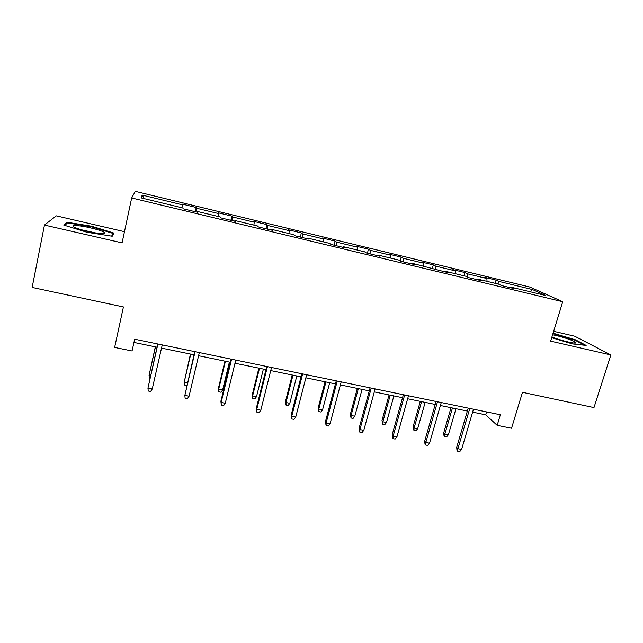 <?xml version="1.0" encoding="UTF-8"?>
<svg xmlns="http://www.w3.org/2000/svg" width="643" height="643" viewBox="0 0 643 643"><rect width="100%" height="100%" fill="white"/><g stroke="black" fill="none" stroke-linecap="round" stroke-linejoin="round"><path stroke-width="0.96" d="M124.477 231.673L56.287 215.839L44.455 225.058L32.15 287.429L123.424 306.952L114.639 347.421L132.064 350.974L134.668 339.199L500.358 414.767L497.176 425.336L511.539 428.254L522.486 392.31L593.971 407.598L610.85 354.944L574.689 336.201L553.647 331.314M529.792 287.035L135.303 191.349L131.678 197.964L562.729 301.744L529.792 287.035M532.452 289.543L498.872 281.417L496.075 280.099L484.171 277.213L486.872 278.507L467.509 273.822L464.961 272.56L452.857 269.626L455.308 270.872L435.624 266.106L433.334 264.9L421.028 261.918L423.215 263.1L403.201 258.253L401.168 257.104L388.653 254.073L390.582 255.199L370.215 250.272L368.455 249.187L355.732 246.1L357.379 247.161L336.667 242.154L335.188 241.125L322.239 237.99L323.606 238.987L302.531 233.883L301.35 232.927L288.177 229.736L289.237 230.668L267.793 225.476L266.917 224.584L253.511 221.337L254.266 222.205L232.436 216.924L231.874 216.096L218.234 212.793L218.676 213.589L196.453 208.211L196.219 207.464L182.331 204.096L182.443 204.82L142.207 195.078L141.05 197.867L182.917 207.97L183.038 208.766L197.755 212.311L197.489 211.483L220.597 217.061L221.079 217.937L235.523 221.417L234.896 220.517L257.578 225.982L258.414 226.939L272.592 230.355L271.627 229.374L293.891 234.751L295.065 235.78L308.986 239.132L307.684 238.079L329.554 243.351L331.049 244.453L344.72 247.748L343.097 246.623L364.581 251.807L366.389 252.972L379.812 256.211L377.883 255.014L398.981 260.11L401.095 261.347L414.285 264.522L412.05 263.26L448.139 272.688L445.631 271.362L465.998 276.281L468.683 277.639L481.414 280.71L478.617 279.327L498.638 284.158L501.596 285.58L514.103 288.594L511.048 287.156L545.754 295.531L532.452 289.543L530.451 291.834M197.288 212.198L197.489 211.483M196.453 208.211L195.793 211.836M218.676 213.589L218.202 216.482M234.663 221.208L234.896 220.517M232.436 216.924L231.89 220.541M254.266 222.205L253.881 225.09M271.354 230.057L271.627 229.374M267.793 225.476L267.351 229.093M289.237 230.668L288.94 233.554M307.378 238.746L307.684 238.079M302.531 233.883L302.194 237.492M323.606 238.987L323.389 241.864M342.759 247.274L343.097 246.623M336.667 242.154L336.434 245.755M357.379 247.161L357.243 250.039M377.513 255.657L377.883 255.014M370.215 250.272L370.079 253.864M390.582 255.199L390.518 258.068M411.649 263.887L412.05 263.26M403.201 258.253L403.161 261.838M423.215 263.1L423.231 265.961M445.197 271.981L445.631 271.362M435.624 266.106L435.681 269.682M455.308 270.872L455.397 273.725M478.159 279.93L478.617 279.327M467.509 273.822L467.638 277.117M486.872 278.507L487.024 281.353M510.558 287.743L511.048 287.156M498.872 281.417L499.056 284.359M562.729 301.744L550.633 341.136L610.85 354.944M44.455 225.058L122.082 242.861L131.678 197.964M472.613 412.139L485.69 414.831L497.176 425.336M133.953 342.43L157.029 347.18M161.514 348.104L194.001 354.791M198.583 355.732L230.307 362.266M234.984 363.231L265.977 369.604M270.743 370.585L301.012 376.822M305.875 377.819L335.445 383.903M340.388 384.924L369.283 390.872M374.298 391.9L402.534 397.712M407.63 398.764L435.231 404.447M440.399 405.508L467.373 411.062M142.207 195.078L144.297 198.647M182.443 204.82L181.881 207.721M486.558 411.922L485.69 414.831M496.075 280.099L495.134 283.314M464.961 272.56L464.037 275.807M433.334 264.9L432.417 268.179M401.168 257.104L400.163 260.801M368.455 249.187L367.394 253.221M335.188 241.125L334.143 245.2M301.35 232.927L300.321 237.042M266.917 224.584L265.905 228.747M231.874 216.096L230.885 220.3M196.219 207.464L195.255 211.708M551.686 337.704L572.559 343.925L586.151 345.412L575.533 339.825L553.076 333.178M63.778 225.066L86.901 232.252L112.236 236.23L113.915 233.079L91.676 226.232L66.88 222.205L63.778 225.066M574.529 343.057L574.922 341.787M575.364 340.372L575.533 339.825M66.575 223.732L66.88 222.205M91.555 226.802L91.676 226.232M468.233 408.128L456.699 447.359L457.92 448.734L469.784 408.45M461.594 449.449L459.713 451.651L457.679 451.257L457.92 448.734L461.594 449.449L473.473 409.213M457.679 451.257L456.996 450.486L456.699 447.359M448.364 434.781L446.588 436.894L444.643 436.509L444.016 435.809L443.734 432.827L444.852 434.081L448.364 434.781L455.967 408.715M444.643 436.509L444.852 434.081L452.439 407.983M443.734 432.827L451.032 407.694M551.911 336.972C559.539 340.219 575.726 344.158 575.959 342.84L575.895 342.51C575.003 340.935 560.27 336.072 552.586 334.786M552.932 333.645L574.995 340.179L584.575 345.235M565.736 341.401L557.312 338.941M87.842 231.424C99.794 233.939 105.532 234.39 105.058 232.766C103.169 231.367 98.355 229.744 90.631 227.895C79.041 225.154 69.098 224.704 74.492 227.284C77.24 228.595 81.693 229.977 87.842 231.424M96.265 233.063L81.476 229.784M64.806 225.388L67.483 222.888L91.507 226.786L113.072 233.425L111.609 236.134M112.638 235.483L113.072 233.425M436.075 401.489L424.71 441.098L425.811 442.456L437.497 401.779M429.54 443.188L427.691 445.414L425.618 445.012L425.811 442.456L429.54 443.188L441.251 402.558M425.618 445.012L425.007 444.249L424.71 441.098M403.37 394.73L392.182 434.732L393.154 436.075L404.656 394.995M396.948 436.814L395.123 439.073L393.018 438.663L393.154 436.075L396.948 436.814L408.474 395.783M393.018 438.663L392.182 434.732M417.677 428.68L415.925 430.826L413.947 430.44L413.103 426.735L414.108 427.973L417.677 428.68L425.168 402.373M413.947 430.44L414.108 427.973L421.583 401.634M413.103 426.735L420.297 401.369M386.491 422.491L384.763 424.661L382.754 424.259L381.982 420.546L382.858 421.768L386.491 422.491L393.87 395.935M382.754 424.259L382.858 421.768L390.229 395.18M381.982 420.546L389.063 394.947M370.103 387.85L359.099 428.254L359.927 429.58L371.236 388.091M363.793 430.336L361.993 432.626L359.855 432.209L359.927 429.58L363.793 430.336L375.126 388.886M359.855 432.209L359.099 428.254M336.249 380.857L325.446 421.671L326.13 422.981L337.245 381.058M330.06 423.745L328.292 426.06L326.114 425.634L326.13 422.981L330.06 423.745L341.192 381.878M326.114 425.634L325.446 421.671M301.808 373.736L291.199 414.968L291.745 416.262L302.644 373.913M295.74 417.042L294.004 419.381L291.785 418.955L291.745 416.262L295.74 417.042L306.663 374.74M291.785 418.955L291.199 414.968M354.799 416.198L353.095 418.392L351.046 417.99L350.355 414.261L351.102 415.466L354.799 416.198L362.057 389.385M351.046 417.99L351.102 415.466L358.352 388.621M350.355 414.261L357.323 388.412M322.577 409.8L320.897 412.018L318.815 411.608L318.197 407.863L318.824 409.052L322.577 409.8L329.706 382.722M318.815 411.608L318.824 409.052L325.945 381.95M318.197 407.863L325.053 381.765M289.816 403.29L288.168 405.54L286.055 405.122L285.516 401.361L285.998 402.534L289.816 403.29L296.825 375.954M286.055 405.122L285.998 402.534L292.991 375.166M285.516 401.361L292.243 375.014M266.749 366.494L256.356 408.152L256.742 409.422L267.424 366.631M260.817 410.218L259.113 412.589L256.854 412.147L256.742 409.422L260.817 410.218L271.523 367.483M256.854 412.147L256.356 408.152M256.509 396.683L254.893 398.957L252.739 398.531L252.281 394.754L252.627 395.911L256.509 396.683L263.381 369.074M252.739 398.531L252.627 395.911L259.491 368.27M252.281 394.754L258.88 368.15M231.07 359.124L220.895 401.208L221.128 402.462L231.576 359.228M225.267 403.274L223.595 405.677L221.296 405.227L221.128 402.462L225.267 403.274L235.748 360.088M221.296 405.227L220.895 401.208M222.639 389.955L221.055 392.262L218.861 391.828L218.483 388.034L218.692 389.168L222.639 389.955L229.374 362.073M218.861 391.828L218.692 389.168L225.412 361.253M218.483 388.034L224.946 361.165M194.741 351.617L184.862 395.373L195.078 351.681M189.082 396.201L187.451 398.636L185.112 398.178L184.862 395.373L189.082 396.201L199.33 352.557M190.441 354.06L184.171 382.312L190.746 354.124M186.936 384.988L186.631 385.446L184.404 385.004L184.171 382.312L187.41 382.955M157.752 343.973L147.946 388.163L157.913 344.005M152.238 388.999L150.647 391.466L148.26 391.008L147.946 388.163L152.238 388.999L162.237 344.897M155.333 346.834L149.063 375.343L155.477 346.866M150.028 378.197L149.361 378.068L149.063 375.343L150.599 375.649M573.829 343L575.895 342.51M102.116 233.731L105.058 232.766"/></g></svg>
